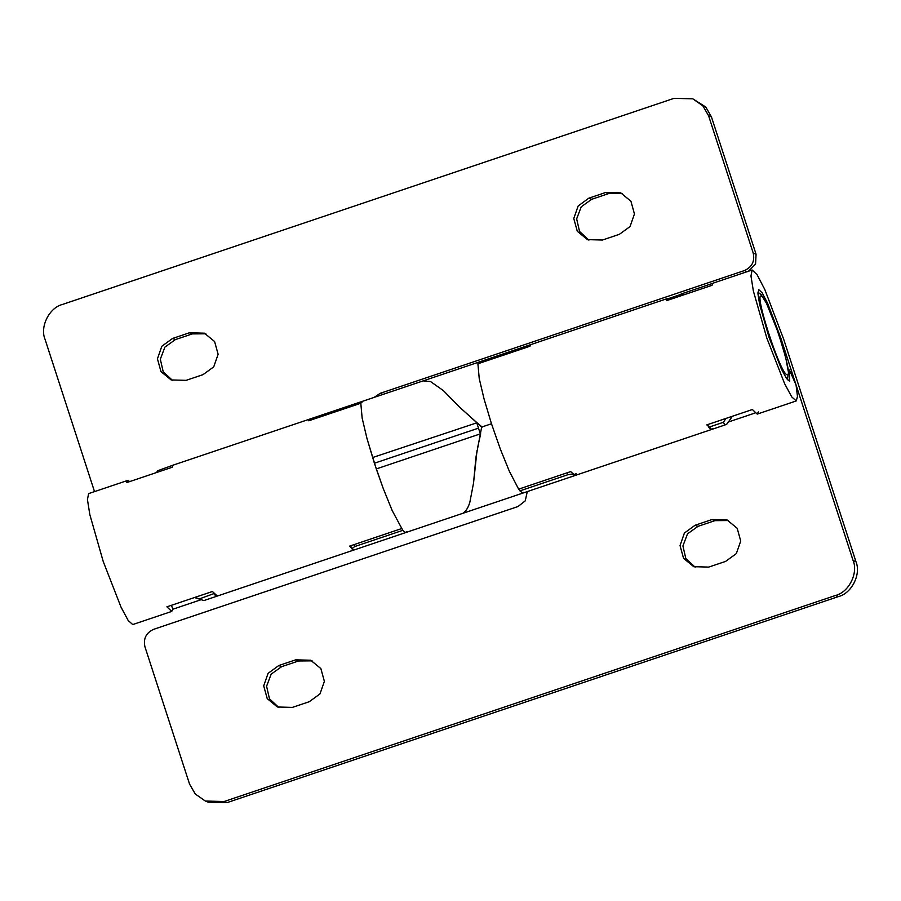 <?xml version="1.0" encoding="UTF-8"?>
<svg xmlns="http://www.w3.org/2000/svg" width="901" height="901" viewBox="0 0 901 901"><rect width="100%" height="100%" fill="white"/><g stroke="black" fill="none" stroke-linecap="round" stroke-linejoin="round"><path stroke-width="1.35" d="M194.56 597.521L203.885 600.584L217.231 596.079M203.198 600.415L199.391 598.895L213.909 593.613M194.92 597.397L199.391 598.895M217.828 595.482C217.13 596.732 215.868 596.225 214.033 593.962M376.28 468.937L366.977 438.483L374.388 463.227L383.252 488.545L376.28 468.937L480.368 433.854L478.476 428.144L374.388 463.227M354.172 544.576L354.803 546.524L402.803 530.34L392.205 510.585L383.252 488.545M354.803 546.524L351.683 548.743L350.692 545.747M354.341 549.801L351.683 548.743M482.204 427.097L476.663 422.456L478.476 428.144M309.955 420.384L309.91 419.033L423.121 380.886L430.543 381.562L443.461 390.674L459.679 407.241L477.023 422.76L372.575 457.539M480.695 433.775L477.744 446.997M463.846 512.579L463.688 512.692C466.189 510.89 468.227 507.466 469.815 502.42L473.521 483.184L477.046 450.354M374.118 397.397L380.166 393.332L383.004 394.458M747.301 271.697L744.451 270.559C752.031 267.079 754.948 261.256 753.213 253.091L756.063 254.228L755.579 264.072L748.528 271.212M692.801 98.828L705.731 106.994L711.43 116.86L708.58 115.722L702.881 105.856L692.801 98.828L674.061 98.333L62.574 304.414C49.318 307.579 39.678 326.793 45.05 339.339L94.526 491.619M156.47 472.563L157.754 470.716L173.105 465.141M173.037 465.164L157.754 470.716M171.427 605.314L172.857 609.222L171.764 611.407L132.729 624.562L128.212 620.53L121.027 607.15L103.255 561.582L89.818 514.561L87.442 499.559L88.602 493.613L127.627 480.458L126.534 482.643L172.08 467.304L173.172 465.119L309.843 419.055M127.627 480.458L129.823 481.539M353.969 549.993L217.299 596.057L212.422 591.495L166.888 606.835L171.764 611.407M172.857 609.222L201.092 599.706M309.775 419.078L308.761 420.778L360.805 403.243L362.63 401.598L313.154 418.346L313.435 419.213M353.913 550.027L349.498 546.152L401.542 528.605M744.451 270.559L380.166 393.332M681.111 293.996L712.804 283.319M622.163 193.49L608.614 193.602L591.698 199.301L581.224 206.802L576.651 218.887L579.546 231.433L588.905 240.15M605.765 192.465L588.849 198.164L578.149 205.969L573.768 218.515L577.293 231.275L587.452 239.632L602.454 240.026L619.37 234.328L630.069 226.523L634.45 213.976L630.925 201.227L620.766 192.87L605.765 192.465L608.614 193.602M189.435 332.773L172.519 338.483L161.808 346.277L157.438 358.835L160.964 371.584L171.122 379.94L186.124 380.346L203.029 374.636L213.74 366.842L218.121 354.284L214.596 341.535L204.426 333.179L189.435 332.773L192.285 333.911L205.833 333.798M172.519 338.483L175.368 339.609L164.894 347.11L160.322 359.195L163.205 371.741L172.564 380.459M175.368 339.609L192.285 333.911M708.58 115.722L753.213 253.091M756.063 254.228L711.43 116.86M309.595 419.213L313.154 418.346M761.593 296.294L761.446 296.226C753.394 290.877 779.928 372.946 786.798 374.647L786.945 374.715C794.997 380.064 768.463 297.994 761.593 296.294M732.355 416.273L727.118 423.842L725.102 424.923L723.312 422.321L708.682 427.254L707.803 424.54M712.477 428.775C711.79 430.025 710.517 429.518 708.682 427.254M527.31 491.586L525.227 500.877L517.996 506.542L153.699 629.303C146.12 632.784 143.203 638.606 144.937 646.772L189.57 784.14L195.269 794.006L205.349 801.034L224.09 801.53L835.587 595.448C848.832 592.284 858.473 573.07 853.101 560.523L780.84 338.123L767.652 303.355L762.167 292.848L758.755 289.638L757.944 293.794L759.611 304.301L769.003 337.222L781.449 369.117L786.483 378.476L789.648 381.303L789.467 370.029L796.056 385.009L797.475 396.417L796.259 400.945L757.234 414.1L752.358 409.527L706.823 424.878L711.756 429.417M788.285 370.424L789.467 370.029M853.101 560.523L855.95 561.661L783.69 339.26L764.848 289.604L757.02 274.591L752.132 269.996L713.096 283.151L712.004 285.335L666.47 300.686L667.562 298.501L530.959 344.542L529.946 346.243L477.902 363.779L479.242 378.611L484.074 399.019L491.484 423.763L500.337 449.081L509.29 471.122L518.638 489.153L522.231 492.96L523.695 492.397L522.231 492.96M519.269 488.928L519.9 490.876L567.912 474.703L567.281 472.755M477.902 363.779L478.262 362.709L478.532 363.565M572.518 474.005L567.912 474.703M526.544 347.392L526.263 346.525L530.531 344.813M572.608 474.286L575.266 475.345M354.037 549.982L575.018 475.503M526.263 346.525L478.262 362.709M491.484 423.763L481.652 427.074L459.679 407.241L443.461 390.674L430.52 381.551M481.652 427.074L475.942 457.303L473.521 483.184L469.804 502.465M224.09 801.53L226.939 802.667L208.199 802.172L205.349 801.034M855.95 561.661C861.322 574.207 851.682 593.421 838.426 596.586L835.587 595.448M681.674 294.143L667.033 299.076L681.674 294.143L683.769 294.852M726.037 418.402L723.312 422.321M667.45 300.348L667.033 299.076M758.327 411.915L757.234 414.1M728.391 422.006L755.038 413.018M711.689 429.439L575.086 475.48L570.671 471.606L518.638 489.153M576.099 473.78L574.906 474.174M295.697 659.836L278.781 665.535L268.081 673.34L263.7 685.886L267.225 698.635L277.395 706.992L292.386 707.398L309.302 701.699L320.001 693.894L324.383 681.347L320.857 668.587L310.699 660.23L295.697 659.836L298.546 660.974L312.095 660.85M278.781 665.535L281.63 666.672L298.546 660.974M281.63 666.672L271.156 674.162L266.583 686.247L269.478 698.793L278.837 707.51M712.027 519.528L695.122 525.227L684.411 533.032L680.03 545.578L683.555 558.327L693.725 566.684L708.715 567.089L725.632 561.391L736.342 553.586L740.723 541.039L737.187 528.279L727.028 519.922L712.027 519.528L714.876 520.654L728.436 520.541M695.122 525.227L697.971 526.364L714.876 520.654M697.971 526.364L687.497 533.854L682.924 545.938L685.807 558.485L695.167 567.202M752.132 269.996L750.972 275.931L753.349 290.944L766.785 337.965L784.557 383.533L791.742 396.913L796.259 400.945M226.939 802.667L838.426 596.586M406.61 531.849L405.135 532.423L406.61 531.849L405.135 532.423L402.803 530.34M588.849 198.164L591.698 199.301M360.805 403.243L362.146 418.075L366.977 438.483M780.142 338.359L780.84 338.123M757.91 292.172L761.131 294.638L766.548 303.434L778.171 332.458L785.695 357.539L788.488 372.518L787.44 379.794M725.102 424.923L711.824 429.394M530.824 344.576L423.121 380.886"/></g></svg>
